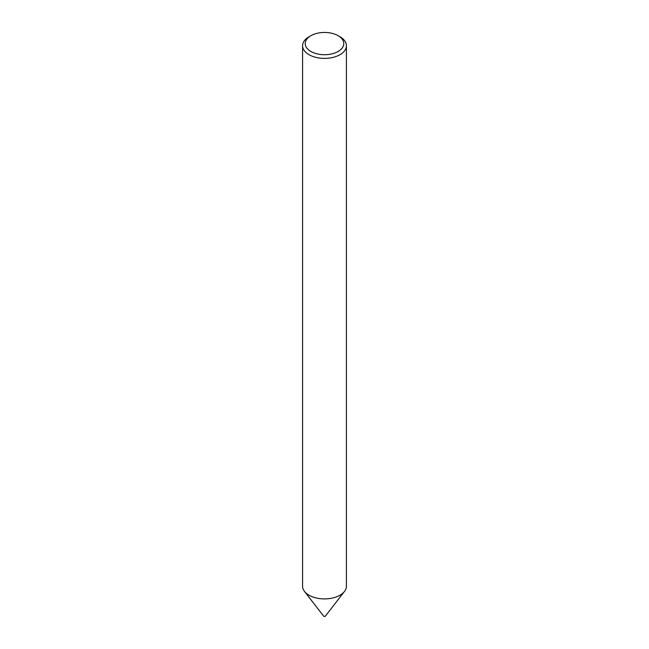 <?xml version="1.0" encoding="UTF-8"?>
<svg xmlns="http://www.w3.org/2000/svg" width="649" height="649" viewBox="0 0 649 649"><rect width="100%" height="100%" fill="white"/><g stroke="black" fill="none" stroke-linecap="round" stroke-linejoin="round"><path stroke-width="0.97" d="M339.995 36.782L338.137 35.711A19.292 11.138 0 0 0 310.863 35.711A19.292 11.138 0 0 0 310.863 51.458A19.292 11.138 0 0 0 338.137 51.458A19.292 11.138 0 0 0 338.137 35.711L339.995 36.782A21.92 12.655 180 0 1 346.42 45.73L346.42 586.258A21.92 12.655 180 0 1 344.505 591.426L325.141 616.428L323.802 616.258M344.505 591.426A21.92 12.655 180 0 1 309.005 595.206A21.92 12.655 180 0 1 304.495 591.426A21.92 12.655 180 0 1 302.58 586.258L302.58 45.73A21.92 12.655 180 0 1 309.005 36.782L310.863 35.711M346.42 45.73A21.92 12.655 180 0 1 332.888 57.428A21.92 12.655 180 0 1 309.005 54.678A21.92 12.655 180 0 1 302.58 45.73M323.859 616.428L304.495 591.426"/></g></svg>

